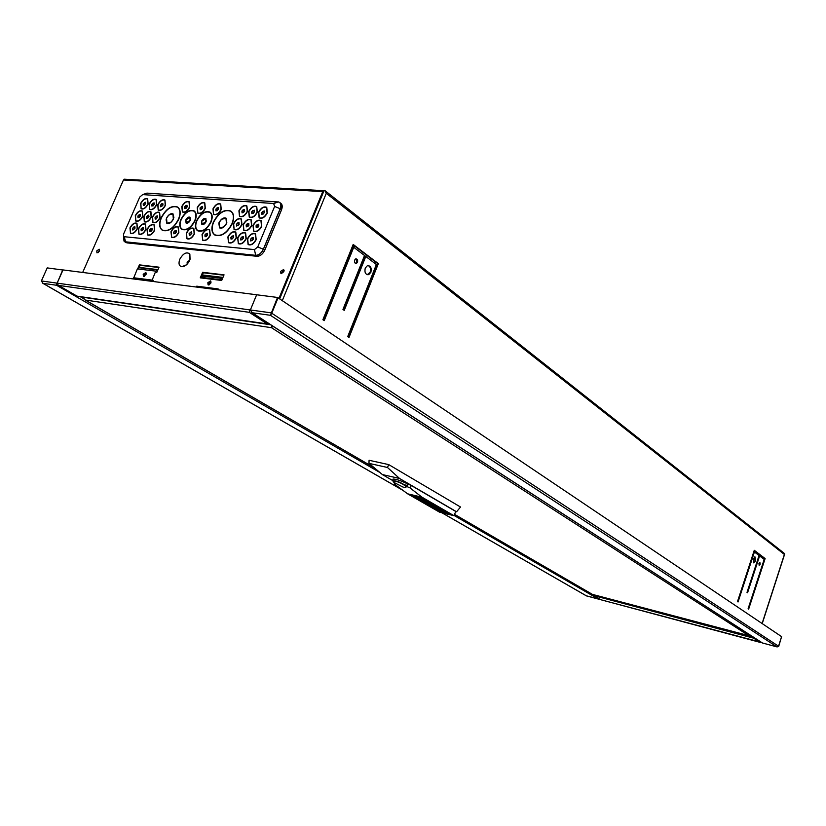 <?xml version="1.0" encoding="UTF-8"?>
<svg xmlns="http://www.w3.org/2000/svg" width="826" height="826" viewBox="0 0 826 826"><rect width="100%" height="100%" fill="white"/><g stroke="black" fill="none" stroke-linecap="round" stroke-linejoin="round"><path stroke-width="1.24" d="M399.547 478.481L456.582 511.779L460.526 507.019L388.736 464.615L369.077 460.278L368.974 463.365L387.477 467.485L399.547 478.481L382.376 474.568L368.974 463.365M388.736 464.615L387.477 467.485M392.918 479.514L393.093 479.049C395.912 479.059 400.187 480.412 405.907 483.096L411.389 485.543L455.838 511.5L453.846 515.641L439.618 512.203L407.621 493.814L394.725 484.335L394.363 483.788L395.54 483.933L392.598 480.68C396.945 480.732 401.694 482.683 406.836 486.535L409.944 487.856L422.003 497.2L407.621 493.814M456.582 511.779L455.756 511.635M392.794 480.598L382.376 474.568M407.796 484.16L406.836 486.535M404.719 484.862L407.321 485.399M393.579 482.033L393.29 481.269L395.788 481.166C403.387 483.809 406.599 485.874 405.421 487.361M413.279 495.301L421.146 497.758L448.601 513.886L439.866 511.346L412.835 495.796L412.298 495.197L413.279 495.301M422.003 497.2L453.846 515.641M444.564 512.853L446.577 513.338M422.571 499.895L426.557 501.351L420.661 499.957L419.164 499.09L420.568 498.852M419.164 499.09L421.177 498.997L416.655 497.438L422.551 498.832L423.955 499.854L421.869 499.926L426.557 501.351M433.805 506.276L437.419 507.629L431.554 506.224L429.912 505.275L431.606 505.233M429.912 505.275L432.318 505.46L425.989 502.807L431.864 504.211L433.123 505.151L429.241 504.221L437.419 507.629M431.544 504.769L435.271 506.39M436.758 509.219L442.684 510.458L443.923 511.387L436.758 509.219L443.923 511.387M444.305 512.12L444.636 512.709M444.605 512.43L443.025 512.523L439.122 510.571L440.31 510.664L442.395 511.81M442.106 511.253L445.813 512.265L447.857 513.7L444.543 512.595M438.596 508.682L435.065 507.236L441.559 510.014L435.705 508.61L432.37 506.689L433.474 506.772L436.211 508.104M437.13 507.835L441.559 510.014M427.775 502.435L424.213 500.979L430.78 503.788L424.894 502.394L421.497 500.432L422.613 500.504L425.38 501.867M426.278 501.568L430.78 503.788M417.863 496.86L418.245 497.489M413.847 495.435L415.953 496.571M416.067 496.725L415.581 495.848M418.741 496.694L421.518 498.491L416.046 496.777M412.319 495.187L441.383 511.862M447.868 513.648L448.632 513.72M416.593 497.613L423.955 499.854M431.864 504.211L433.123 505.151M425.927 502.982L431.802 504.387M439.122 510.571L442.478 512.006L442.086 511.263L443.727 511.604L447.857 513.7M435.498 507.938L436.768 508.424L435.003 507.412M433.474 506.772L435.436 508.104M432.37 506.689L433.413 506.947M424.667 501.692L425.937 502.187L424.141 501.155M422.613 500.504L424.605 501.867M421.497 500.432L422.54 500.68M415.643 495.858L421.518 498.491M271.486 325.31L271.847 327.21L272.177 325.754M374.126 467.671L84.138 299.322L84.066 297.412L270.67 324.773M271.64 327.075L271.517 327.695L85.326 300.045M592.314 594.317L454.806 514.505M592.448 594.39L750.824 636.185M751.247 635.783L750.576 636.381M272.941 326.239L271.847 327.21M136.961 223.309L137.405 228.678C135.309 232.54 133.017 234.119 130.539 233.397L130.405 233.304C132.872 234.026 135.165 232.447 137.261 228.585L136.827 223.206C134.339 222.473 132.046 224.032 129.94 227.904L130.539 233.397M142.351 211.064L142.764 216.371C140.647 220.253 138.345 221.833 135.867 221.089L135.732 220.996C138.21 221.74 140.513 220.16 142.63 216.278L142.206 210.971C139.718 210.207 137.415 211.776 135.288 215.669L135.867 221.089M147.668 198.829L148.112 204.105C145.975 208.018 143.662 209.587 141.174 208.823L141.05 208.741C143.517 209.494 145.83 207.915 147.968 204.012L147.575 198.767C145.077 197.982 142.764 199.551 140.616 203.464L141.174 208.823M145.5 224.052L145.975 229.473C143.869 233.366 141.556 234.945 139.036 234.202L138.902 234.119M145.841 229.37L145.386 223.97C142.867 223.216 140.554 224.786 138.427 228.688L138.892 234.109C141.411 234.852 143.724 233.273 145.841 229.37M150.931 211.745L151.354 217.083C149.227 221.007 146.904 222.586 144.385 221.822L144.251 221.74C146.76 222.493 149.083 220.914 151.22 216.99L150.786 211.652C148.267 210.878 145.934 212.447 143.796 216.371L144.385 221.822M156.29 199.458L156.723 204.745C154.565 208.689 152.232 210.269 149.702 209.484L149.578 209.401C152.087 210.165 154.421 208.586 156.579 204.652L156.166 199.376C153.636 198.581 151.303 200.15 149.145 204.094L149.702 209.484M154.194 224.837L154.658 230.268C152.531 234.202 150.187 235.792 147.648 235.028L147.513 234.935C150.043 235.699 152.387 234.109 154.514 230.175L154.049 224.744C151.499 223.97 149.155 225.55 147.018 229.483L147.648 235.028M159.614 212.447L160.058 217.806C157.9 221.76 155.556 223.35 153.006 222.566L152.872 222.483M159.914 217.713L159.47 212.344C156.909 211.549 154.555 213.129 152.397 217.083L152.862 222.473C155.412 223.257 157.766 221.667 159.914 217.713M164.963 200.057L165.427 205.395C163.259 209.37 160.894 210.95 158.344 210.145L158.22 210.062M165.293 205.292L164.87 199.995C162.309 199.18 159.934 200.759 157.766 204.734L158.2 210.052C160.76 210.857 163.125 209.267 165.293 205.292M235.802 232.127L236.412 237.816C234.109 242.07 231.517 243.711 228.647 242.751L228.523 242.658M236.267 237.712L235.658 232.034C232.787 231.043 230.196 232.674 227.883 236.938L228.513 242.648C231.383 243.618 233.964 241.966 236.267 237.712M241.378 219.014L241.956 224.62C239.623 228.905 237.021 230.547 234.15 229.556L234.026 229.473C236.886 230.454 239.488 228.802 241.811 224.527L241.233 218.911C238.353 217.899 235.751 219.54 233.417 223.825L234.15 229.556M246.891 205.932L247.47 211.487C245.126 215.792 242.503 217.434 239.623 216.422L239.509 216.34M247.335 211.384L246.788 205.85C243.907 204.807 241.285 206.448 238.921 210.764L239.488 216.319C242.369 217.331 244.981 215.689 247.335 211.384M245.621 233.004L246.241 238.724C243.907 243.02 241.295 244.672 238.384 243.68L238.26 243.587C241.151 244.568 243.773 242.916 246.096 238.621L245.477 232.911C242.565 231.889 239.932 233.531 237.609 237.836L238.384 243.68M251.207 219.809L251.796 225.446C249.452 229.762 246.819 231.414 243.897 230.392L243.784 230.309C246.675 231.321 249.307 229.669 251.651 225.343L251.073 219.706C248.151 218.663 245.508 220.305 243.154 224.631L243.897 230.392M256.741 206.634L257.33 212.22C254.955 216.567 252.312 218.219 249.39 217.166L249.276 217.093M257.196 212.117L256.638 206.562C253.706 205.488 251.052 207.13 248.678 211.487L249.245 217.062C252.167 218.116 254.821 216.464 257.196 212.117M255.533 233.882L256.194 239.643C253.85 243.98 251.197 245.632 248.244 244.62L248.12 244.527M256.05 239.54L255.42 233.799C252.457 232.746 249.803 234.398 247.449 238.745L248.11 244.517C251.052 245.539 253.706 243.876 256.05 239.54M261.14 220.594L261.77 226.272C259.395 230.64 256.731 232.292 253.778 231.249L253.654 231.156M261.625 226.169L261.026 220.511C258.063 219.437 255.389 221.079 253.014 225.457L253.634 231.146C256.587 232.199 259.261 230.537 261.625 226.169M266.757 207.378L267.325 212.963C264.929 217.352 262.245 219.004 259.281 217.93L259.168 217.847M267.18 212.86L266.612 207.274C263.649 206.17 260.954 207.822 258.548 212.22L259.137 217.827C262.1 218.9 264.785 217.248 267.18 212.86M130.477 233.18L130.178 228.007C132.222 224.238 134.452 222.71 136.868 223.423L137.168 228.575C135.123 232.354 132.893 233.882 130.477 233.18L130.033 227.914C132.088 224.135 134.318 222.607 136.744 223.33M135.815 220.872L135.526 215.762C137.581 211.983 139.821 210.454 142.248 211.167L142.537 216.267C140.472 220.057 138.221 221.595 135.794 220.872L135.381 215.669C137.446 211.869 139.697 210.341 142.134 211.084M141.122 208.617L140.854 203.568C142.919 199.768 145.18 198.24 147.606 198.963L147.875 204.001C145.799 207.811 143.538 209.35 141.112 208.606L140.709 203.475C142.795 199.655 145.056 198.126 147.493 198.89M138.985 233.995L138.665 228.792C140.719 224.992 142.981 223.454 145.428 224.187M138.52 228.699C140.585 224.889 142.846 223.35 145.304 224.094L145.748 229.37C143.683 233.169 141.422 234.708 138.974 233.985L138.52 228.699M144.333 221.616L144.023 216.474C146.099 212.664 148.37 211.126 150.828 211.859M143.889 216.381C145.975 212.55 148.246 211.012 150.704 211.776L151.127 216.98C149.041 220.81 146.77 222.349 144.313 221.605L143.889 216.381M149.64 209.267L149.227 204.105C151.334 200.253 153.626 198.715 156.083 199.5L156.486 204.641C154.39 208.482 152.108 210.031 149.64 209.267L149.372 204.198C151.457 200.367 153.739 198.829 156.207 199.582M147.586 234.811L147.255 229.587C149.33 225.756 151.612 224.207 154.101 224.951L154.421 230.165C152.345 234.006 150.064 235.555 147.586 234.811L147.111 229.494C149.196 225.653 151.478 224.104 153.966 224.868M152.944 222.349L152.49 217.093C154.596 213.232 156.899 211.693 159.387 212.468L159.821 217.703C157.725 221.564 155.433 223.113 152.944 222.349L152.634 217.186C154.72 213.345 157.012 211.797 159.511 212.55M158.303 209.949L157.993 204.838C160.099 200.976 162.402 199.438 164.901 200.202L165.2 205.292C163.083 209.164 160.771 210.713 158.282 209.928L157.859 204.745C159.976 200.863 162.288 199.324 164.787 200.119M228.595 242.524L227.986 236.948C230.237 232.787 232.767 231.197 235.575 232.158L236.164 237.702C233.913 241.853 231.394 243.464 228.595 242.524L228.131 237.052C230.371 232.911 232.891 231.301 235.699 232.24M234.099 229.329L233.521 223.836C235.792 219.654 238.342 218.054 241.151 219.045L241.708 224.517C239.437 228.688 236.897 230.299 234.099 229.329L233.655 223.929C235.916 219.778 238.446 218.167 241.264 219.127M239.571 216.185L239.024 210.764C241.326 206.562 243.887 204.962 246.706 205.984L247.232 211.373C244.94 215.576 242.379 217.186 239.571 216.185L239.168 210.867C241.44 206.686 243.99 205.085 246.809 206.056M238.332 243.443L237.702 237.847C239.984 233.644 242.545 232.044 245.384 233.035L245.993 238.611C243.722 242.803 241.171 244.413 238.332 243.443L237.847 237.95C240.108 233.768 242.658 232.158 245.508 233.118M243.866 230.186L243.391 224.744C245.673 220.542 248.234 218.931 251.083 219.912M243.257 224.641C245.549 220.418 248.13 218.818 250.98 219.84L251.548 225.333C249.256 229.556 246.695 231.166 243.846 230.165L243.257 224.641M249.369 216.959L248.915 211.59C251.218 207.378 253.788 205.767 256.649 206.758L257.092 212.106C254.769 216.35 252.188 217.961 249.338 216.939L248.781 211.487C251.104 207.243 253.696 205.643 256.545 206.686M248.213 244.393L247.697 238.859C249.979 234.636 252.56 233.015 255.44 234.006L255.946 239.53C253.654 243.763 251.073 245.384 248.192 244.382L247.552 238.755C249.855 234.512 252.446 232.901 255.327 233.923M253.727 231.012L253.117 225.467C255.44 221.192 258.042 219.592 260.933 220.635L261.522 226.159C259.209 230.423 256.607 232.034 253.727 231.012L253.262 225.56C255.554 221.327 258.156 219.706 261.047 220.718M259.261 217.723L258.796 212.323C261.119 208.069 263.721 206.448 266.622 207.481M258.662 212.22C261.006 207.935 263.628 206.324 266.519 207.398L267.077 212.85C264.743 217.135 262.121 218.745 259.23 217.703L258.662 212.22M134.927 228.451L132.697 229.979L132.542 228.224L134.783 226.696L134.927 228.451M132.749 230.01L132.521 228.823M140.286 216.164L138.035 217.692L137.901 215.968L140.152 214.43L140.286 216.164M138.097 217.723L137.88 216.546M145.624 203.919L143.363 205.457L143.228 203.743L145.49 202.215L145.624 203.919M143.425 205.488L143.218 204.321M143.476 229.236L141.215 230.774L141.06 229.019L143.321 227.48L143.476 229.236M141.267 230.805L141.04 229.587M148.845 216.877L146.574 218.415L146.429 216.67L148.701 215.142L148.845 216.877M146.636 218.446L146.419 217.238M154.204 204.559L151.922 206.097L151.778 204.383L154.07 202.845L154.204 204.559M151.974 206.128L151.767 204.931M152.118 230.031L149.836 231.579L149.682 229.814L151.963 228.265L152.118 230.031M149.888 231.61L149.671 230.361M157.508 217.599L155.216 219.138L155.071 217.393L157.363 215.854L157.508 217.599M155.267 219.169L155.061 217.93M162.887 205.199L160.574 206.748L160.44 205.024L162.743 203.475L162.887 205.199M160.636 206.779L160.43 205.54M233.572 237.547L231.043 239.158L230.846 237.299L233.376 235.699L233.572 237.547M231.104 239.189L230.939 237.516M239.106 224.383L236.566 225.994L236.381 224.156L238.921 222.566L239.106 224.383M236.628 226.025L236.473 224.373M244.62 211.27L242.07 212.871L241.894 211.074L244.444 209.474L244.62 211.27M242.132 212.912L241.987 211.28M243.36 238.456L240.81 240.067L240.603 238.198L243.154 236.597L243.36 238.456M240.862 240.098L240.717 238.363M248.915 225.199L246.344 226.809L246.148 224.971L248.719 223.371L248.915 225.199M246.406 226.851L246.262 225.137M254.449 212.003L251.858 213.614L251.682 211.797L254.263 210.196L254.449 212.003M251.92 213.645L251.796 211.952M253.283 239.375L250.691 240.986L250.484 239.117L253.066 237.496L253.283 239.375L253.004 237.785M250.753 241.016L250.619 239.22M258.848 226.035L256.246 227.646L256.05 225.797L258.652 224.187L258.848 226.035M256.308 227.677L256.184 225.901M264.403 212.747L261.78 214.357L261.594 212.53L264.217 210.929L264.403 212.747M261.842 214.399L261.728 212.633M132.697 228.244L132.821 229.773L134.783 228.43L134.648 226.902L132.697 228.244M133.926 229.731L132.883 229.804M138.045 215.978L138.169 217.486L140.131 216.154L140.017 214.636L138.045 215.978M139.264 217.465L138.231 217.517M143.383 203.754L143.497 205.251L145.469 203.908L145.355 202.411L143.383 203.754M144.581 205.23L143.559 205.282M141.215 229.029L141.349 230.568L143.321 229.225L143.187 227.687L141.215 229.029M142.475 230.516L141.401 230.599M146.584 216.691L146.708 218.209L148.69 216.866L148.566 215.338L146.584 216.691M147.833 218.178L146.77 218.24M151.932 204.394L152.056 205.891L154.049 204.549L153.935 203.041L151.932 204.394M153.171 205.87L152.108 205.922M149.836 229.824L149.971 231.373L151.963 230.02L151.829 228.472L149.836 229.824M151.137 231.311L150.033 231.404M155.226 217.403L155.35 218.931L157.363 217.579L157.229 216.051L155.226 217.403M156.506 218.89L155.412 218.962M160.585 205.034L160.709 206.541L162.732 205.189L162.608 203.681L160.585 205.034M161.855 206.51L160.771 206.572M231.012 237.32L231.187 238.941L233.397 237.537L233.221 235.916L231.012 237.32M232.726 238.745L231.249 238.972M236.546 224.176L236.711 225.777L238.941 224.373L238.776 222.772L236.546 224.176M238.229 225.601L236.773 225.808M242.059 211.084L242.214 212.664L244.455 211.26L244.3 209.68L242.059 211.084M243.722 212.509L242.276 212.705M240.769 238.218L240.955 239.85L243.185 238.435L243.009 236.814L240.769 238.218M242.534 239.623L241.006 239.881M246.324 224.992L246.489 226.592L248.74 225.188L248.574 223.578L246.324 224.992M248.058 226.396L246.551 226.634M251.847 211.807L252.013 213.397L254.274 211.993L254.119 210.403L251.847 211.807M253.561 213.222L252.075 213.438M250.66 239.127L250.846 240.769L253.107 239.354L252.921 237.712L250.66 239.127M252.488 240.511L250.897 240.8M256.225 225.808L256.401 227.429L258.672 226.014L258.507 224.404L256.225 225.808M258.022 227.202L256.463 227.46M261.77 212.55L261.935 214.141L264.227 212.726L264.062 211.136L261.77 212.55M263.546 213.944L261.997 214.182M177.693 207.109C180.615 209.474 180.946 213.562 178.705 219.355C173.749 228.472 168.308 232.116 162.392 230.289L162.175 230.155M178.561 219.262C180.822 213.428 180.471 209.339 177.518 206.985C171.571 205.065 166.109 208.668 161.132 217.816C158.819 223.712 159.191 227.842 162.247 230.196C168.174 232.023 173.605 228.379 178.561 219.262M231.012 211.198C234.057 213.717 234.45 217.919 232.22 223.815C227.005 233.407 221.203 237.145 214.801 235.007L214.605 234.873M232.075 223.712C234.316 217.806 233.913 213.593 230.846 211.084C224.424 208.833 218.591 212.519 213.345 222.153C211.043 228.152 211.487 232.395 214.657 234.914C221.058 237.041 226.871 233.314 232.075 223.712M162.257 230.031C159.428 227.625 159.129 223.588 161.359 217.919C166.294 208.875 171.694 205.302 177.569 207.202L177.435 207.109C180.357 209.432 180.698 213.48 178.468 219.251C173.563 228.275 168.184 231.879 162.33 230.072C159.304 227.739 158.943 223.66 161.225 217.816C166.15 208.771 171.55 205.209 177.435 207.109M214.688 234.749C211.724 232.199 211.353 228.038 213.583 222.266C218.776 212.736 224.548 209.081 230.898 211.311L230.764 211.208C233.789 213.697 234.192 217.857 231.972 223.701C226.82 233.2 221.079 236.886 214.75 234.78C211.601 232.292 211.167 228.09 213.438 222.163C218.632 212.633 224.404 208.978 230.764 211.208M173.491 218.921C171.467 222.638 169.258 224.114 166.842 223.361L166.398 218.332C168.421 214.615 170.641 213.139 173.057 213.913L173.491 218.921M166.862 223.371L166.098 219.716M226.613 223.35C224.486 227.253 222.122 228.771 219.509 227.893L218.983 222.71C221.12 218.797 223.495 217.29 226.107 218.188L226.613 223.35M219.54 227.904L218.88 223.485M166.553 218.343L166.976 223.154C169.278 223.877 171.405 222.462 173.336 218.911L172.923 214.12C170.61 213.387 168.483 214.791 166.553 218.343M170.569 222.669L166.997 223.165M219.158 222.731L219.654 227.677C222.153 228.523 224.414 227.078 226.448 223.33L225.952 218.405C223.464 217.537 221.192 218.983 219.158 222.731M223.949 226.933L219.685 227.697M194.213 210.981C196.567 212.871 196.846 216.123 195.081 220.718C191.116 228.017 186.748 230.898 181.968 229.38L181.792 229.256M194.936 220.625C196.712 216.009 196.423 212.767 194.058 210.867C189.268 209.288 184.879 212.148 180.894 219.458C179.087 224.114 179.397 227.387 181.823 229.277C186.604 230.805 190.982 227.914 194.936 220.625M210.134 212.22C212.509 214.151 212.809 217.434 211.043 222.049C207.016 229.452 202.566 232.364 197.672 230.764L197.497 230.65C202.422 232.261 206.882 229.36 210.898 221.957C212.674 217.321 212.365 214.048 209.98 212.117C205.075 210.454 200.594 213.335 196.547 220.759C194.75 225.436 195.07 228.74 197.528 230.671L197.672 230.764M181.926 229.05C179.717 227.14 179.469 223.98 181.193 219.571C185.086 212.427 189.371 209.628 194.058 211.177L193.924 211.074C196.227 212.922 196.516 216.102 194.781 220.614C190.909 227.739 186.635 230.557 181.957 229.07C179.593 227.222 179.294 224.022 181.049 219.468C184.941 212.323 189.237 209.525 193.924 211.074M197.641 230.444C195.39 228.492 195.132 225.302 196.856 220.872C200.801 213.614 205.178 210.795 209.98 212.427L209.835 212.323C212.168 214.213 212.468 217.414 210.733 221.936C206.799 229.174 202.453 232.013 197.662 230.454C195.266 228.575 194.957 225.343 196.712 220.769C200.666 213.511 205.034 210.702 209.835 212.323M190.259 220.325C188.999 222.648 187.605 223.557 186.087 223.072L185.798 219.953C187.058 217.63 188.452 216.711 189.98 217.207L190.259 220.325M186.129 223.092L185.705 220.687M206.118 221.636C204.838 224.001 203.413 224.92 201.854 224.404L201.554 221.265C202.835 218.9 204.259 217.981 205.819 218.508L206.118 221.636M201.895 224.435L201.503 221.884M185.953 219.964L186.222 222.855L190.104 220.305L189.835 217.424L185.953 219.964M188.524 222.586L186.263 222.886M201.72 221.275L201.998 224.197L205.953 221.626L205.674 218.714L201.72 221.275M204.425 223.877L202.04 224.218M178.344 226.995L178.86 232.498C176.681 236.525 174.265 238.136 171.632 237.32L171.498 237.227C174.131 238.043 176.537 236.432 178.715 232.405L178.209 226.902C175.566 226.066 173.15 227.656 170.961 231.693L171.632 237.32M189.206 201.792L189.722 207.192C187.502 211.27 185.065 212.871 182.412 212.014L182.288 211.921C184.921 212.778 187.357 211.167 189.577 207.099L189.123 201.73C186.469 200.842 184.022 202.442 181.792 206.521L182.412 212.014M193.831 228.358L194.399 233.934C192.179 238.022 189.722 239.643 187.027 238.786L186.893 238.693C189.588 239.54 192.035 237.929 194.255 233.841L193.718 228.286C191.012 227.408 188.555 229.019 186.335 233.108L187.027 238.786M204.807 202.917L205.313 208.358C203.062 212.489 200.573 214.099 197.858 213.201L197.744 213.118C200.429 214.006 202.917 212.385 205.168 208.255L204.693 202.845C201.978 201.916 199.489 203.526 197.218 207.667L197.858 213.201M209.67 229.773L210.269 235.4C208.018 239.55 205.519 241.182 202.752 240.283L202.618 240.19C205.375 241.078 207.884 239.457 210.124 235.307L209.567 229.7C206.799 228.781 204.28 230.402 202.029 234.553L202.752 240.283M220.707 204.053L221.244 209.536C218.952 213.738 216.422 215.359 213.645 214.419L213.531 214.337M221.1 209.443L220.594 203.981C217.816 203.01 215.276 204.631 212.984 208.833L213.5 214.316C216.278 215.266 218.807 213.635 221.1 209.443M171.581 237.103L171.199 231.796C173.326 227.873 175.67 226.314 178.251 227.109M171.054 231.703C173.192 227.769 175.546 226.21 178.127 227.026L178.623 232.395C176.496 236.329 174.141 237.888 171.571 237.093L171.054 231.703M182.381 211.797L182.03 206.624C184.188 202.669 186.562 201.11 189.154 201.936M181.896 206.531C184.064 202.546 186.449 200.997 189.04 201.854L189.484 207.089C187.316 211.064 184.941 212.623 182.35 211.786L181.896 206.531M186.975 238.569L186.573 233.211C188.72 229.236 191.116 227.666 193.759 228.492L194.151 233.83C191.993 237.816 189.598 239.395 186.965 238.559L186.428 233.118C188.596 229.122 190.992 227.553 193.635 228.41M197.827 212.994L197.455 207.77C199.644 203.754 202.06 202.184 204.714 203.041L205.075 208.245C202.876 212.282 200.45 213.862 197.806 212.974L197.321 207.677C199.531 203.63 201.957 202.06 204.6 202.969M202.711 240.067L202.277 234.667C204.456 230.619 206.903 229.039 209.597 229.907L210.031 235.296C207.832 239.344 205.395 240.934 202.7 240.056L202.133 234.563C204.332 230.506 206.779 228.926 209.474 229.824M213.614 214.213L213.222 208.937C215.441 204.869 217.909 203.279 220.614 204.187L221.007 209.432C218.766 213.521 216.298 215.111 213.583 214.192L213.077 208.844C215.318 204.745 217.796 203.165 220.511 204.105M176.237 232.261L173.883 233.82L173.708 232.023L176.062 230.464L176.237 232.261M173.935 233.851L173.718 232.498M187.089 206.996L184.704 208.565L184.559 206.81L186.934 205.251L187.089 206.996M184.766 208.596L184.57 207.254M191.715 233.686L189.319 235.265L189.133 233.448L191.539 231.879L191.715 233.686M189.371 235.296L189.164 233.861M202.618 208.152L200.191 209.732L200.037 207.966L202.463 206.386L202.618 208.152M200.253 209.763L200.068 208.348M207.522 235.152L205.085 236.732L204.9 234.904L207.347 233.324L207.522 235.152M205.137 236.763L204.941 235.245M218.487 209.329L216.02 210.919L215.854 209.133L218.322 207.553L218.487 209.329M216.082 210.95L215.906 209.463M173.873 232.044L174.018 233.613L176.072 232.251L175.928 230.681L173.873 232.044M175.277 233.521L174.069 233.644M184.714 206.82L184.848 208.358L186.924 206.985L186.8 205.457L184.714 206.82M186.087 208.297L184.91 208.389M189.299 233.469L189.453 235.049L191.549 233.675L191.395 232.085L189.299 233.469M190.775 234.935L189.515 235.08M200.202 207.976L200.336 209.515L202.463 208.142L202.318 206.603L200.202 207.976M201.637 209.443L200.398 209.556M205.054 234.925L205.22 236.515L207.357 235.131L207.202 233.531L205.054 234.925M206.624 236.381L205.282 236.556M216.02 209.154L216.164 210.702L218.322 209.319L218.178 207.77L216.02 209.154M217.537 210.609L216.226 210.744M139.77 197.042L123.632 233.954L123.559 236.329L124.261 236.721L254.439 249.597L257.743 246.964L274.614 206.448L273.654 203.495L142.671 194.606L139.77 197.042M218.26 207.832L218.57 209.123M207.285 233.603L207.615 234.914M202.401 206.665L202.721 207.873M191.477 232.158L191.828 233.386M186.872 205.519L187.203 206.665M176.01 230.743L176.361 231.899M216.959 207.956L218.405 207.615M205.953 233.768L207.429 233.386M201.162 206.768L202.546 206.459M190.217 232.292L191.622 231.941M185.705 205.612L187.017 205.313M174.813 230.857L176.155 230.537M205.777 218.787L206.304 221.151M189.939 217.486L190.476 219.716M203.413 219.107L205.922 218.57M187.688 217.765L190.073 217.279M226.066 218.477L226.83 222.772M173.006 214.182L173.904 217.713M221.864 219.169L226.21 218.27M169.506 214.657L173.057 213.913M264.134 211.198L264.392 212.757M258.579 224.465L258.848 226.045M254.191 210.465L254.47 211.962M248.657 223.65L248.936 225.157M243.092 236.876L243.381 238.404M244.372 209.752L244.661 211.177M238.848 222.834L239.148 224.29M233.304 235.978L233.613 237.444M162.691 203.743L163.032 204.786M157.312 216.123L157.663 217.166M151.922 228.534L152.273 229.587M154.008 203.103L154.348 204.115M148.649 215.4L149 216.412M143.28 227.749L143.631 228.761M145.438 202.473L145.779 203.454M140.1 214.698L140.451 215.679M134.741 226.964L135.092 227.955M262.596 211.425L264.289 210.991M257.02 224.713L258.734 224.249M251.424 238.064L253.159 237.568M252.715 210.671L254.346 210.258M247.15 223.867L248.802 223.433M241.574 237.124L243.247 236.659M242.947 209.928L244.527 209.536M237.403 223.041L239.003 222.628M231.848 236.205L233.459 235.761M161.607 203.805L162.825 203.537M156.217 216.185L157.456 215.916M150.817 228.616L152.056 228.327M152.965 203.155L154.152 202.907M147.596 215.472L148.794 215.204M142.206 227.821L143.414 227.542M144.416 202.525L145.572 202.277M139.067 214.75L140.234 214.502M133.698 227.036L134.875 226.768M249.287 312.331L58.347 285.362L57.149 283.142L249.989 309.926L249.287 312.331L267.232 323.926L269.534 324.04M77.107 296.142L267.232 323.926M250.309 310.122L256.576 294.934M57.149 283.142L63.024 269.926L256.277 294.727M600.357 599.562L592.128 594.245M754.221 637.703L753.632 638.168L593.213 595.422M760.374 642.442L600.43 599.635L761.469 642.401M41.393 280.954L56.87 283.101L56.529 285.249L42.993 283.339L41.393 280.954L47.227 267.903L62.972 270.03M586.377 595.825L599.624 599.17M57.108 283.246L62.745 269.895M762.326 642.948L777.111 646.923L778.722 646.324L781.592 636.629L778.722 646.324M271.744 313.23L278.073 297.825L277.515 297.453L270.443 315.305L252.219 312.744L250.361 309.977L271.196 312.868L271.744 313.23L271.176 314.262L278.052 297.866M277.515 297.453L256.649 294.779L250.361 309.977M781.592 636.629L778.536 646.2M278.145 297.876L781.561 636.619M281.842 273.127L282.554 271.465M353.187 324.979L352.526 324.525M328.572 307.922L327.85 307.417M352.826 325.909L352.155 325.454M328.19 308.862L327.468 308.366M208.482 284.97L208.544 283.153L210.909 281.243L208.544 283.153L208.482 284.97M211.064 282.172L209.391 284.743M196.381 287.045L196.743 286.178L217.992 289.265L198.126 286.725L197.961 287.241M201.802 278.042L202.04 277.474L221.936 279.89M204.807 276.328L203.289 276.173L202.04 277.474M145.965 274.624L143.425 276.369L143.208 274.284L145.758 272.549L145.965 274.624M146.171 273.148L144.292 274.965L144.085 276.442M140.131 267.82L138.603 267.655L137.374 268.904L133.306 278.951M151.664 281.305L155.763 271.124L157.911 269.782M157.239 271.351L156.537 272.528M152.986 280.768L152.903 281.418M755.232 551.355L754.902 552.367M763.709 559.057L764.277 559.181M763.183 558.655L764.36 558.923M753.436 562.754L755.016 560.689L754.727 556.91M753.147 558.975L754.995 556.9L755.625 560.823L753.766 562.898L753.147 558.975M365.257 268.058L367.394 265.683C370.616 265.611 371.772 267.8 370.884 272.281L368.695 274.666C365.505 274.707 364.359 272.497 365.257 268.058M367.271 274.738L370.151 272.198C371.06 268.894 370.378 266.674 368.117 265.528M758.97 565.046L759.559 562.372M758.949 563.322L759.868 562.289L760.168 564.241L759.249 565.273L758.949 563.322M354.633 260.087L355.686 258.91C357.348 258.837 357.957 259.953 357.503 262.245L356.44 263.432C354.788 263.494 354.178 262.379 354.633 260.087M355.5 263.422L356.77 262.172L355.903 258.848M99.585 250.195L97.964 252.766M96.776 250.887L99.172 249.204L99.337 251.176L96.941 252.859L96.776 250.887M284.134 270.37L282.058 272.332L281.852 273.685M280.644 271.351L283.648 269.513L283.927 271.713L280.933 273.551L280.644 271.351M189.722 260.231L187.12 262.09L187.203 264.093M179.82 259.188C183.248 253.283 186.593 251.569 189.846 254.026L189.701 260.283C187.595 264.485 184.952 266.633 181.782 266.715C178.963 265.951 178.313 263.442 179.82 259.188M143.817 276.473L143.93 274.738L146.078 272.9M146.212 273.478L144.405 276.338M210.836 283.06L208.09 284.846L207.832 282.688L210.578 280.902L210.836 283.06M223.898 275.213L203.33 272.776L201.141 277.959M202.607 272.312L224.052 274.841L221.688 280.458L200.264 277.856L202.607 272.312L203.33 272.776M196.743 286.178L218.147 288.914L217.775 289.792M197.466 286.643L197.249 287.159M158.881 267.531L140.121 265.322L139.078 267.717M138.056 267.975L139.398 264.867L159.026 267.18L156.723 272.549M153.254 280.623L152.893 281.459M124.695 179.221L123.456 179.985L82.683 272.446M278.94 298.413L322.749 191.601L324.102 190.496L279.653 298.898M139.398 264.867L140.121 265.322M343.647 309.936L364.875 256.855L365.608 256.927L344.246 310.359L342.955 309.451L364.349 255.967L365.608 256.927M364.875 256.855L364.204 256.339M747.014 592.397L758.949 555.826L759.486 556.239L747.561 592.789L747.014 592.397M747.045 592.418L758.887 556.105L759.486 556.239M348.386 337.06L376.708 265.838L377.441 265.91L348.995 337.473L347.715 336.605L376.202 264.97L377.441 265.91M376.708 265.838L376.057 265.342M737.494 601.576L753.756 551.882L754.303 552.305L738.052 601.968L737.494 601.576L753.704 552.171L754.303 552.305M323.616 320.22L352.795 247.676L353.538 247.748L324.226 320.633L322.894 319.734L352.248 246.767L353.538 247.748M352.795 247.676L352.093 247.15M748.098 608.793L764.071 559.718L764.608 560.131L748.645 609.165L748.098 608.793L764.009 559.997L764.608 560.131M377.028 265.012L377.616 263.556L378.339 263.628L377.616 265.456L352.434 246.303L353.187 244.444L378.339 263.628M377.616 263.556L353.032 244.826M753.859 551.562L754.272 550.292L765.113 558.562L764.711 559.811L753.859 551.562M764.195 559.429L765.113 558.562M764.515 558.428L754.19 550.55M324.866 190.538L784.524 553.554L784.39 554.463L326.27 193.294L324.866 190.538L324.102 190.496M403.553 487.154C410.192 488.806 402.138 482.694 395.85 481.341C393.506 480.866 392.856 481.217 393.899 482.405L395.675 483.757M402.768 486.958L393.899 482.405L393.29 481.269M407.837 484.17L407.363 486.659M411.389 485.543L409.944 487.856M749.667 636.216L271.517 327.695M279.673 202.463L280.902 203.382C282.42 204.693 282.626 206.799 281.542 209.69L264.723 250.206C262.802 254.15 260.262 256.174 257.134 256.297M257.743 246.964L263.36 249.204L280.19 208.699L281.521 209.742M273.84 203.516L278.372 201.905C280.871 202.721 281.48 204.982 280.19 208.699L274.614 206.448M124.261 236.721L125.604 241.977L255.688 255.317C258.837 255.224 261.388 253.19 263.36 249.204L263.432 249.245C261.45 253.241 258.889 255.286 255.73 255.379L124.685 241.729L125.862 242.483M278.279 201.885L279.622 202.422C281.139 203.733 281.346 205.839 280.262 208.73L263.432 249.245L264.733 250.164C262.761 254.16 260.2 256.205 257.041 256.297L257.103 256.297M254.439 249.597L255.688 255.317L257.041 256.297L127.028 242.885M123.755 236.535L123.983 241.068L126.326 242.72M142.671 194.606L146.925 193.119L278.166 201.978M273.654 203.495L277.949 201.843L279.622 202.422M123.559 236.329L123.983 241.068L124.685 241.729M58.77 285.559L76.87 296.049M760.147 642.37L753.632 638.168M752.228 636.423L750.958 636.082M56.529 285.249L379.929 472.524M454.021 515.434L598.499 599.108M42.993 283.339L402.696 490.2M442.116 512.863L586.491 595.887M83.953 298.826L80.081 296.575M762.481 643L252.219 312.744M271.826 313.281L778.505 646.18M776.884 646.851L270.443 315.305M139.222 267.387L157.972 269.627M202.411 274.944L222.979 277.402M145.293 274.18L146.099 274.284L145.293 274.191M349.821 333.456L349.15 332.992M325.103 316.544L324.37 316.048M137.374 268.904L155.763 271.124M133.544 277.753L151.901 280.086M354.943 246.282L352.888 246.096M754.84 551.056L754.51 552.067M123.456 179.985L322.749 191.601M762.099 623.516L784.39 554.463M326.27 193.294L282.296 300.674M392.598 480.68L393.093 479.049M394.363 483.788L394.425 483.21M749.936 636.299L592.397 594.39L454.785 514.526M84.851 299.828L374.292 467.815M264.764 250.185L281.563 209.742M281.563 209.721L281.986 204.9M76.932 296.142L58.347 285.362M592.954 595.298L600.419 599.624M598.716 599.17L586.439 595.887M586.429 595.887L442.013 512.843M402.902 490.355L42.591 283.153M762.398 642.989L777.111 646.923M251.589 312.424L762.346 642.969M349.78 333.57L349.109 333.115M325.052 316.668L324.319 316.172M203.289 276.173L222.524 278.486M138.603 267.655L157.002 269.865M354.984 246.313L352.878 246.117M190.063 259.323L189.846 254.026M186.387 264.857L181.782 266.715M356.44 263.432L355.707 263.349M368.695 274.666L367.962 274.593M784.648 554.122L762.222 623.609M124.158 179.19L323.472 190.682"/></g></svg>
